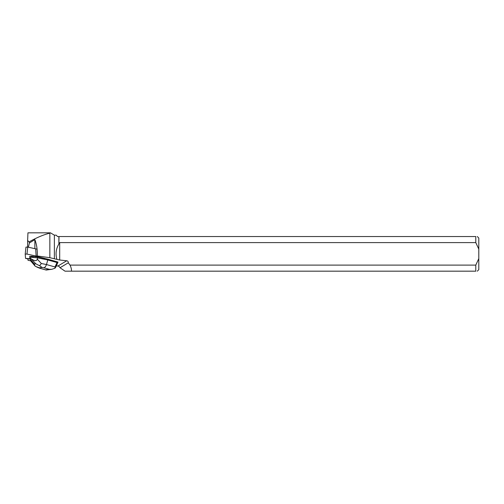 <?xml version="1.0" encoding="UTF-8"?>
<svg xmlns="http://www.w3.org/2000/svg" width="504" height="504" viewBox="0 0 504 504"><rect width="100%" height="100%" fill="white"/><g stroke="black" fill="none" stroke-linecap="round" stroke-linejoin="round"><path stroke-width="0.76" d="M25.2 254.092L25.962 247.118L27.726 247.092L37.069 249.14M36.13 256.076L26.964 254.073L25.2 254.098L25.553 258.394L27.355 258.791L29.963 258.735L25.553 258.394L25.2 254.111L26.964 254.073L36.13 256.076M33.415 256.731L33.44 256.511A2.866 0.586 -173.8 0 0 31.481 256.316L33.415 256.731A2.866 0.586 -173.8 0 0 31.456 256.53M25.2 254.098L25.962 247.118M35.69 248.844L36.143 256.303L48.006 259.239L46.462 264.543L41.36 263.516L39.614 265.772L35.79 263.775L34.291 263.97L30.051 258.968L27.909 258.779M30.788 260.87L28.016 260.291L27.909 258.999M56.423 265.835L58.886 266.232L60.033 267.731L64.997 271.171L475.789 271.171L475.789 265.104L70.056 265.104C71.247 267.807 71.688 269.829 71.366 271.171M70.056 265.104L68.286 262.804A1.915 1.808 149.2 0 0 66.723 260.776L59.693 260.014L49.852 257.695L37.264 255.982L36.143 256.303M48.006 259.239L58.004 262.074L57.04 262.559L54.974 266.956L46.462 264.543C45.82 266.377 44.957 267.454 43.873 267.781L49.316 269.325L51.805 269.3L54.999 268.223L54.974 266.956M55.843 267.057L58.004 262.074M57.04 262.559L47.93 259.969L37.51 257.884L37.617 256.933L45.095 258.653M58.886 236.54L58.886 243.974L59 236.54L57.557 236.54L56.177 235.16L54.369 235.16L50.539 232.879L49.852 233.163C43.59 234.681 36.66 237.604 29.043 241.926L29.421 242.953L34.877 239.627C36.71 244.528 37.504 249.978 37.264 255.982M49.852 233.163L49.852 257.695M54.369 235.16L54.369 258.817M58.886 243.974C56.057 248.724 55.371 253.764 56.813 259.1M34.877 239.627L34.877 248.661M28.381 247.237L29.421 242.953M59 243.583L59.693 242.6L475.789 242.6L475.789 236.54L59 236.54M475.789 242.6L478.8 249.115L478.8 258.59L475.789 265.104M478.8 249.115L478.8 238.058L477.282 236.54M477.282 271.171L478.8 269.653L478.8 258.59M475.789 271.171C477.748 271.171 477.748 271.171 475.789 271.171M475.789 236.54C477.748 236.54 477.748 236.54 475.789 236.54M59.693 242.6L59.693 260.014M68.286 262.804L60.033 267.731M29.043 241.926L27.632 240.477L27.6 247.067M50.381 232.829L27.947 232.829L27.632 240.477M54.999 268.223L55.831 267.089M33.44 256.511L37.617 256.933M35.047 266.03L30.971 261.223L29.812 258.319L29.66 256.423L31.481 256.316M41.36 263.516L37.283 259.138L37.51 257.884L30.801 257.21L30.901 256.252M37.283 259.138C36.729 261.192 34.694 261.085 31.179 258.823L30.328 258.25L30.801 257.21M30.328 258.25L29.812 258.319M46.292 270.024L39.243 268.059M34.291 263.97L35.059 266.043M35.362 266.339L39.356 267.8L42.134 267.429L39.614 265.772M27.726 247.092L26.964 254.073M66.723 260.776L58.017 265.98M40.402 268.241L39.356 267.8M49.316 269.325L45.839 269.785M42.134 267.429L43.873 267.781M31.179 258.823L35.79 263.775M51.799 269.293L46.217 270.037M46.11 270.024L39.545 268.166M39.218 268.046L36.666 266.969"/></g></svg>

